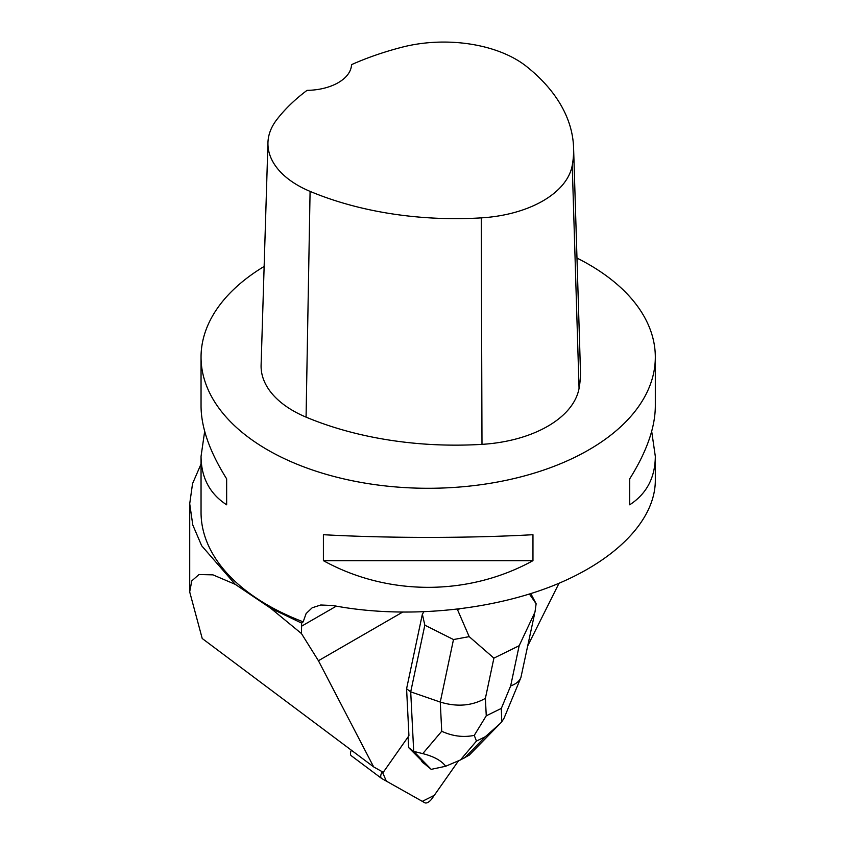 <?xml version="1.0" encoding="UTF-8"?>
<svg xmlns="http://www.w3.org/2000/svg" width="845" height="845" viewBox="0 0 845 845"><rect width="100%" height="100%" fill="white"/><g stroke="black" fill="none" stroke-linecap="round" stroke-linejoin="round"><path stroke-width="1.27" d="M351.467 755.852A7.214 3.507 -53.2 0 1 351.288 755.736A7.214 3.507 -53.2 0 1 351.372 750.212M381.739 778.52L424.792 802.75A7.214 3.507 126.8 0 0 432.006 798.588L458.455 760.901L434.288 795.335L422.31 801.356L386.366 781.129L382.246 771.738A7.214 3.507 126.8 0 0 381.549 778.403A7.214 3.507 126.8 0 0 381.739 778.52M453.49 639.549L469.186 636.634L493.902 658.128L485.389 698.35C471.985 705.924 456.944 707.159 440.266 702.058L453.49 639.549L424.834 625.163L422.363 614.23L406.582 688.77L408.938 735.72L383.746 771.612A7.214 3.507 -53.2 0 0 383.281 772.319L373.67 766.911L318.428 660.727L402.389 612.255M422.363 614.23L423.778 611.928M559.01 583.282L527.85 645.633M421.254 760.278L424.591 763.7A23.438 11.397 -53.2 0 1 423.25 762.961A23.438 11.397 -53.2 0 1 421.254 760.278L408.61 747.582L408.082 736.935M189.713 590.486L189.713 503.736L192.787 524.988L201.68 545.775L235.248 584.349L212.972 574.864L198.998 574.526L191.826 580.842L189.681 591.87L202.219 638.503L373.67 766.911M301.464 633.57L301.644 623.114L270.696 608.242L301.464 633.57L318.428 660.727M301.644 623.114L303.175 621.836L306.112 613.565L312.185 607.777L320.773 604.999L333.078 605.538C402.326 618.783 486.382 611.484 550.634 586.662C614.727 561.724 655.171 520.742 655.319 480.594L655.319 456.384C655.15 477.657 646.615 493.797 629.705 504.803L629.705 478.84C646.615 451.885 655.15 427.697 655.319 406.276L655.319 357.15A227.136 131.133 180 0 1 535.878 472.608A227.136 131.133 180 0 1 303.175 466.641A227.136 131.133 180 0 1 201.047 357.15A227.136 131.133 180 0 1 264.136 266.45M201.047 357.15L201.047 406.276C201.216 427.697 209.75 451.885 226.65 478.84L226.65 504.803C209.75 493.797 201.216 477.657 201.047 456.384L201.047 512.345A227.136 131.133 0 0 0 303.175 621.836M189.713 503.736L192.544 483.646L201.047 464.011M235.248 584.349L270.696 608.242M576.987 258.074A227.136 131.133 180 0 1 588.796 264.422A227.136 131.133 180 0 1 655.319 357.15M201.047 456.384L204.67 431.33M651.685 431.33L655.319 456.384M323.403 560.668L323.403 534.705C387.876 538.297 468.479 538.297 532.963 534.705L532.963 560.668C468.479 596.221 387.876 596.221 323.403 560.668L532.963 560.668M573.586 147.801L580.43 370.279A254.398 146.872 180 0 1 579.057 388.383A109.026 62.942 180 0 1 481.988 444.354A254.398 146.872 180 0 1 306.07 417.134A109.026 62.942 180 0 1 261.105 365.072L267.95 142.594A102.182 58.992 180 0 1 276.727 119.705A247.543 142.921 180 0 1 307.052 90.352A45.429 26.227 180 0 0 351.531 64.653A247.543 142.921 180 0 1 402.125 47.183A102.182 58.992 180 0 1 526.456 66.417A247.543 142.921 180 0 1 573.586 147.801A247.543 142.921 180 0 1 572.245 165.419A102.182 58.992 180 0 1 481.27 217.873A247.543 142.921 180 0 1 310.083 191.382A102.182 58.992 180 0 1 267.95 142.594M629.705 504.803L629.705 478.84M226.65 478.84L226.65 504.803M424.834 625.163L410.712 691.854L406.582 688.77M457.325 609.266L469.186 636.634M534.452 614.463L520.89 677.605C519.295 681.313 515.883 684.091 510.655 685.929L519.168 645.717L534.969 612.139L536.131 603.752L529.435 594.067M474.256 735.372L486.255 715.81L501.328 708.416L501.75 721.873L500.082 723.605L485.315 736.713L476.453 741.065L474.256 735.372C463.409 737.611 452.561 736.238 441.724 731.263L440.266 702.058L410.712 691.854L413.701 751.385L408.61 747.582M422.764 753.624L413.701 751.385L431.214 769.351L445.664 766.257C441.544 760.68 433.918 756.476 422.764 753.624L441.724 731.263M424.137 763.5L431.214 769.351M445.664 766.257L460.43 759.961L469.26 755.134L500.082 723.605M504.064 718.144L501.75 721.873M301.464 626.261L336.31 606.15M572.245 165.419L579.057 388.383M481.27 217.873L481.988 444.354M310.083 191.382L306.07 417.134M458.022 609.625L459.194 609.044M485.389 698.35L486.255 715.81M501.328 708.416L510.655 685.929M519.168 645.717L493.902 658.128M476.453 741.065L460.43 759.961M464.581 757.923L485.315 736.713M351.288 755.736L381.549 778.403M530.829 593.634L535.793 603.087M504.159 717.923L520.89 677.605"/></g></svg>
